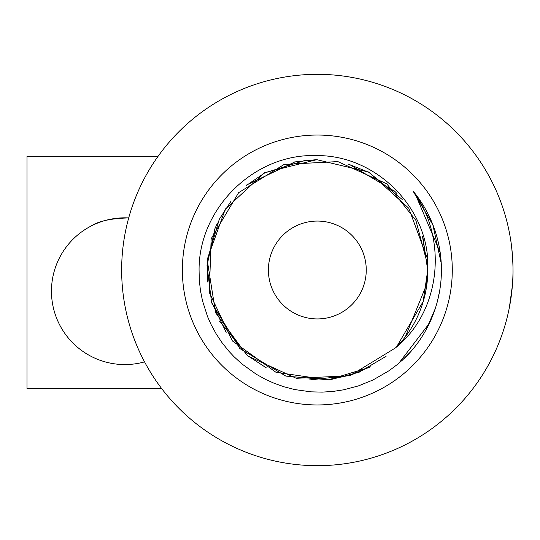 <?xml version="1.0" encoding="UTF-8"?>
<svg xmlns="http://www.w3.org/2000/svg" width="540" height="540" viewBox="0 0 540 540"><rect width="100%" height="100%" fill="white"/><g stroke="black" fill="none" stroke-linecap="round" stroke-linejoin="round"><path stroke-width="0.81" d="M328.131 379.823L351.938 374.787M397.028 193.603L394.463 190.978M316.197 159.671L294.543 161.946M231.039 201.197L219.402 219.119M217.445 223.013L214.866 228.818L207.023 265.66L211.64 302.825L239.821 348.523L285.869 376.103L328.61 379.782L369.812 367.274M212.065 303.156L226.172 332.329M427.775 270.088L422.55 236.729M368.341 172.139L348.165 164.039M264.323 173.198L246.382 185.47M207.394 260.267L207.623 281.995M248.103 355.955L266.321 367.862M350.325 375.314L370.332 366.795M423.245 300.996L427.754 269.919L427.208 257.985M402.192 199.449L368.415 171.983M305.519 160.272L264.242 173.05M219.254 219.409L207.225 260.24M219.49 321.084L248.015 356.103M308.779 380.025L350.379 375.476M396.549 346.937L423.38 301.151M427.842 265.633L415.861 220.334L386.721 183.789L337.844 161.595L284.236 164.396L238.613 192.685L211.147 238.808L209.304 292.464L232.382 340.936L275.96 372.283L329.076 380.045L359.168 372.215L386.087 356.312M425.797 290.729L427.66 270.007L422.888 237.222M427.775 263.162L427.403 258.525L408.726 208.197L368.975 172.118L316.75 159.671L264.661 172.665L225.302 209.149L207.151 259.673L215.575 312.694L247.482 355.867L296.298 378.297L349.92 375.759L395.267 348.037C441.68 310.878 447.842 237.829 412.979 190.944A124.092 124.092 0 0 1 406.046 356.764L397.919 364.068L389.131 370.663L373.052 379.964L358.371 385.925L343.784 389.786L333.031 391.426L322.225 392.121L311.026 391.838L294.813 389.576L284.351 386.89L274.158 383.279L265.694 379.465L256.277 374.254L241.819 363.865L233.901 356.589L228.697 351.007L222.014 342.657L216.095 333.747L211.046 324.473L207.583 316.67L202.493 300.807L200.421 290.378L199.287 279.882L199.071 270C198.727 208.19 254.563 153.252 316.454 155.601C376.812 154.825 430.677 209.54 427.829 270A110.498 110.498 0 0 1 397.19 346.37M435.226 308.718L427.059 327.611M405.81 356.906L404.163 358.58M422.84 204.728L424.082 206.726M439.142 293.281L437.44 301.199M411.284 351.068L401.868 360.686M415.044 193.509L440.201 252.626M412.979 190.944L432.864 224.876L441.248 263.385M509.362 307.557L512.365 285.741C514.964 261.941 509.092 229.365 510.881 241.265M366.255 270A48.924 48.924 0 0 0 292.862 227.63A48.924 48.924 0 0 0 292.862 312.37A48.924 48.924 0 0 0 366.255 270M510.725 299.795L510.435 301.583M513 270A195.669 195.669 0 0 0 219.49 100.541A195.669 195.669 0 0 0 219.49 439.459A195.669 195.669 0 0 0 513 270L513 270.371M512.487 284.168L510.725 299.761M182.372 270A134.96 134.96 0 0 0 384.811 386.876A134.96 134.96 0 0 0 384.811 153.124A134.96 134.96 0 0 0 182.372 270M429.435 323.217L398.689 363.433M432.432 223.769L434.612 229.46M395.024 191.518L348.739 164.025M295.083 161.831L246.685 184.984M405.378 336.757L426.985 283.628M158.058 156.337L27 156.337L27 388.699L161.77 388.699M128.716 217.924C111.078 218.383 98.503 221.11 90.99 226.091C98.503 221.11 111.078 218.383 128.716 217.924A73.379 73.379 0 0 0 51.462 291.195A73.379 73.379 0 0 0 144.565 361.868"/></g></svg>

